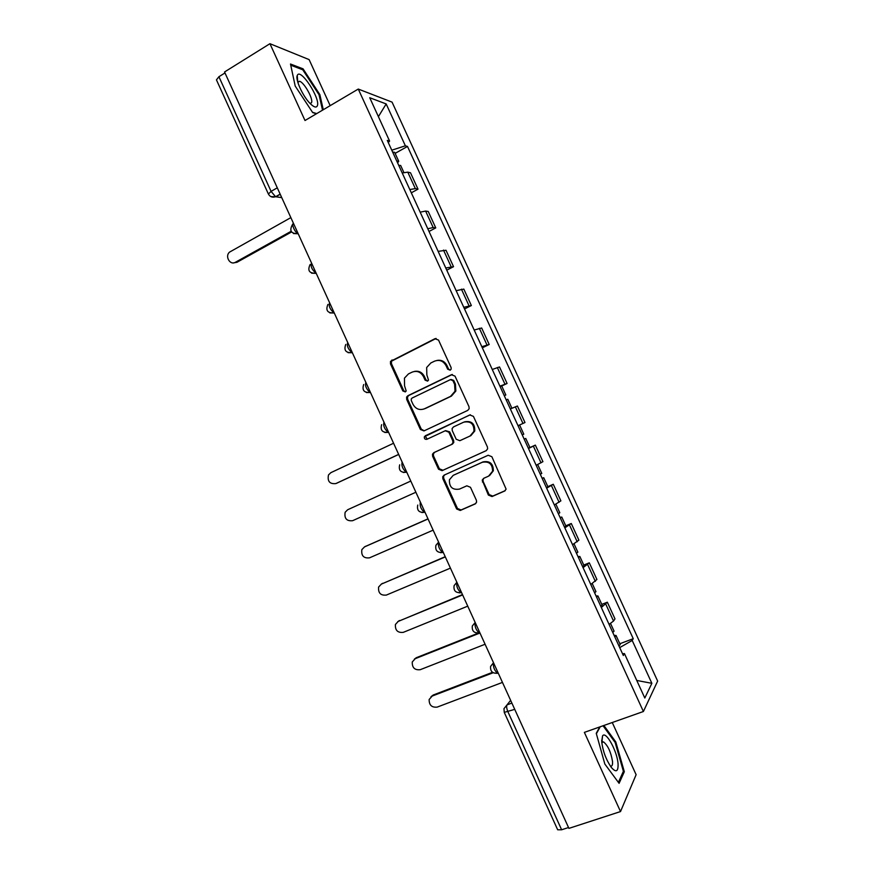 <?xml version="1.0" encoding="UTF-8"?>
<svg xmlns="http://www.w3.org/2000/svg" width="874" height="874" viewBox="0 0 874 874"><rect width="100%" height="100%" fill="white"/><g stroke="black" fill="none" stroke-linecap="round" stroke-linejoin="round"><path stroke-width="1.31" d="M450.208 370.183L451.17 369.09L451.093 367.539L438.54 340.084L434.924 338.708L390.492 361.388L390.481 363.879L402.816 390.929L405.296 391.902L406.181 390.962L404.553 385.805L404.454 378.136L408.453 373.919L412.047 372.16C416.92 370.379 420.733 371.865 423.475 376.618L425.081 380.135L427.594 381.119L428.511 380.103L426.851 374.968L426.654 367.517L430.838 362.972L434.476 361.191C439.414 359.389 443.271 360.875 446.046 365.649L447.663 369.199L450.208 370.183M488.358 495.055L492.018 496.552L504.582 491.057L506.112 489.134L491.876 456.72L488.205 455.245L444.123 475.128L442.736 476.734L442.878 478.777L456.643 508.974L460.237 510.471L475.128 503.948L476.592 502.179L476.406 500.299L470.474 487.299L466.847 485.813L459.473 489.09C452.481 490.183 449.138 487.08 449.433 479.75L453.202 475.358L482.24 462.302C489.079 461.068 492.521 464.028 492.575 471.217L488.577 476.144L483.683 478.318L482.208 480.121L488.358 495.055L489.134 494.586L492.783 496.082L505.259 490.62M643.406 711.502L584.367 732.379L620.518 811.564L568.919 828.377L224.542 71.974L269.935 43.7L305.004 120.514L358.274 89.061L643.406 711.502L657.641 681.086L392.065 102.127L358.274 89.061M467.71 410.419L469.141 408.726L468.988 406.672L455.026 376.137L451.388 374.728L407.896 395.704L406.628 397.058L406.683 399.396L420.394 429.484L423.956 430.915L467.71 410.419M473.435 416.385L487.43 446.985L487.616 448.886L486.13 450.7L442.08 470.649L438.508 469.196L432.619 456.283L432.499 454.163L433.865 452.623L451.519 444.505L452.929 442.878L452.787 440.813L448.854 432.204L445.248 430.762L426.905 439.294C425.026 439.578 424.174 438.737 424.338 436.76L469.786 414.953L473.435 416.385M330.175 105.656L309.123 59.607L269.935 43.7M620.518 811.564L636.119 774.692L612.259 722.514M568.526 827.525L561.632 829.776L557.678 829.787L504.276 712.43M268.373 193.984L216.446 79.873L218.915 76.726L271.082 191.373L275.583 196.737L281.756 197.633M224.989 72.946L218.915 76.726M409.819 189.549L415.325 188.598L407.776 172.134L402.237 172.986M407.776 172.134L410.507 172.79L418.001 189.155L411.315 192.815M415.325 188.598L418.001 189.155M429.025 231.468L435.755 227.885L428.249 211.486L425.616 211.071L420.176 212.153M427.779 228.737L433.187 227.568L435.755 227.885M446.767 270.175L453.54 266.679L446.013 250.259L438.147 251.373M445.762 267.99L453.54 266.679M464.531 308.959L471.359 305.539L463.821 289.097L456.152 290.671M463.777 307.309L471.359 305.539M482.339 347.808L489.2 344.476L481.65 327.99L474.189 330.033M481.825 346.705L489.2 344.476M501.72 386.002L507.084 383.468L499.513 366.96L492.259 369.462M499.906 386.166L507.084 383.468M524.99 422.535L518.02 425.693L524.99 422.535L517.408 406.006L510.35 408.956M529.677 447.641L535.336 445.106L528.486 448.526M536.166 465.285L542.929 461.669L535.336 445.106M547.834 486.643L553.286 484.272L546.643 488.162M554.345 504.954L560.889 500.868L553.286 484.272M565.784 525.809L571.279 523.515L564.844 527.874M572.546 544.699L578.894 540.132L571.279 523.515M583.766 565.052L589.294 562.823L583.067 567.652M590.791 584.498L596.92 579.473L589.294 562.823M601.782 604.371L607.343 602.197L601.323 607.496M609.058 624.375L613.526 621.043L614.99 618.879L607.343 602.197M388.296 142.571L389.596 141.075L369.735 97.735L386.177 103.94L405.372 145.805L391.781 150.186M619.71 647.612L632.197 640.456L633.246 638.697L407.492 146.439L405.372 145.805M632.197 640.456L651.862 683.326L644.804 698.02L624.451 653.588L622.517 653.741M389.596 141.075L387.291 140.397L623.326 655.5L624.451 653.588M323.271 109.72L319.873 94.643L303.07 68.849L290.496 64.02L295.204 86.067L312.684 112.582L316.454 113.751M599.761 726.928L596.254 733.319L604.83 764.029L619.098 783.333L624.32 771.72L615.799 741.95L603.879 725.475M395.124 153.387L407.492 146.439M619.83 643.745L633.246 638.697M386.177 103.94L378.398 116.657M636.764 680.453L651.862 683.326M297.652 80.528L297.236 79.905M319.13 95.091L319.873 94.643M302.011 69.494L303.07 68.849M602.678 741.786L601.64 740.376M614.979 742.234L615.799 741.95M623.009 772.168L624.32 771.72M450.241 370.161L448.526 369.003L446.909 365.463C444.658 361.312 441.315 359.651 436.902 360.449M414.331 371.439C418.755 370.576 422.098 372.226 424.371 376.399L425.977 379.917L427.681 381.075M436.137 338.446L391.465 361.202L391.454 363.693L403.755 390.689L405.427 391.836M452.339 374.476L408.835 395.452L407.568 396.796L407.612 399.134L421.301 429.156L424.229 430.784M452.896 380.627L450.35 379.644L412.157 398.009L411.25 398.97L411.293 400.598L412.987 404.291C415.696 409.021 419.498 410.529 424.382 408.813L450.547 396.37L455.004 391.268L454.611 384.374L452.896 380.627L453.737 380.409L451.039 379.469M423.759 409.076L424.382 408.813M453.737 380.409L455.452 384.145L455.846 391.028L451.399 396.119L425.277 408.54M486.414 450.558L442.08 470.649M445.587 430.631L449.706 431.865L453.628 440.463L453.77 442.517L452.371 444.145L434.739 452.251L433.384 453.792L433.504 455.911L439.371 468.781L442.943 470.245M470.376 414.757L426.173 435.383L425.234 436.421L427.342 439.087M470.059 435.973L473.937 431.352C474.145 423.956 470.747 420.886 463.744 422.153L453.519 426.905L452.12 428.522L452.262 430.62L456.195 439.24L459.822 440.693L470.878 435.634L474.746 431.013C474.964 423.682 471.599 420.613 464.64 421.814M460.5 440.409L459.822 440.693M470.878 435.634L460.653 440.343M483.923 478.22L482.994 479.684L483.18 481.563L489.134 494.586M489.495 475.653L493.34 470.791C493.286 463.635 489.844 460.664 483.027 461.898L482.24 462.302M453.53 475.205L483.027 461.898M444.637 474.899L443.588 476.308L443.741 478.351L457.473 508.482L461.068 509.968L475.795 503.522M398.708 165.284L400.685 165.514M290.856 217.615L229.611 252.083C224.574 256.137 229.993 265.63 235.423 262.266L291.097 231.315M396.763 161.045L398.719 161.231L397.626 162.946M392.655 152.076L394.655 152.36M291.534 231.981L236.952 262.298L233.708 262.834M297.313 75.383L297.236 75.535C295.237 79.512 302.633 95.812 309.746 103.11C313.69 107.141 316.202 108.059 317.295 105.874C320.856 98.959 300.339 67.451 297.313 75.383M310.106 103.482L311.505 102.706C313.482 99.144 304.294 82.538 299.629 81.271L297.75 82.025M290.747 65.189L302.765 69.789L319.054 94.785L322.528 110.168M316.716 113.598L312.488 112.287M601.694 741.633C602.841 751.105 606.043 759.692 611.297 767.394C616.05 772.813 618.3 771.687 618.071 764.029C617.372 751.345 605.813 730.336 602.547 735.919L601.694 741.633M610.325 766.05C612.008 766.585 612.74 765.089 612.532 761.56C610.981 752.186 607.998 745.642 603.584 741.939L601.771 742.507M603.06 725.77L615.143 742.452L623.391 771.305L618.388 782.372M596.374 733.767L600.209 726.775M506.188 399.866L507.794 399.254L511.924 408.267M510.34 408.934L511.749 408.344M393.573 443.249L330.864 472.659L328.482 474.943C327.258 481.323 329.706 484.207 335.813 483.584L398.653 454.393M504.222 395.583L505.827 394.972L504.331 395.802M500.07 386.516L501.698 385.947L505.827 394.972M398.686 454.458L336.621 483.256M524.214 439.196L525.755 438.442L524.171 439.109M528.377 448.286L529.906 447.499L525.755 438.442M347.677 509.739L410.791 481.061L347.677 509.739L345.143 512.262C344.17 518.5 346.672 521.319 352.648 520.686L415.882 492.237M522.248 434.902L523.788 434.17L519.648 425.114L518.085 425.824M542.262 478.602L543.748 477.717L542.098 478.231M546.436 487.703L547.9 486.774L543.748 477.717M428.052 518.959L364.524 546.884L361.858 549.615C361.104 555.733 363.66 558.475 369.505 557.841L433.143 530.147M540.296 474.298L541.782 473.424L537.707 464.542M364.917 546.665L427.998 518.839M560.343 518.063L561.774 517.047L560.048 517.419M564.528 527.186L565.926 526.115M445.325 556.913L381.403 584.083L378.617 587.022C378.071 593.009 380.649 595.686 386.384 595.063L450.427 568.122M558.377 513.759L559.808 512.754L555.875 504.167M381.228 584.171L445.216 556.683M578.468 557.612L579.833 556.454L578.031 556.672M582.652 566.745L583.996 565.554L579.833 556.454M462.63 594.932L398.304 621.348L395.419 624.462C395.048 630.329 397.67 632.951 403.296 632.35L467.743 606.152M576.49 553.297L577.845 552.128M397.768 621.611L462.477 594.582M596.614 597.215L597.914 595.926L596.057 595.992M600.809 606.37L602.099 605.048L597.914 595.926M479.968 633.005L415.237 658.679L412.266 661.957C412.047 667.703 414.702 670.282 420.23 669.692L485.092 644.247M594.637 592.9L595.926 591.589M414.363 659.127L416.33 657.707L478.69 632.973M614.793 636.895L616.039 635.474L614.105 635.376M619 646.061L620.201 644.553M493.176 672.74L432.193 696.065L429.145 699.495C429.068 705.132 431.756 707.667 437.197 707.099L502.463 682.408M612.816 632.568L614.04 631.104M431.013 696.709L433.242 695.005L492.521 672.324M510.624 700.347L507.04 704.87C506.308 706.268 506.625 708.606 507.969 711.862L561.632 829.776M511.869 703.078L507.04 704.87L503.97 708.672L504.254 712.376L514.731 709.371M280.215 194.257L275.78 196.781L270.842 196.595M595.347 581.385L587.667 564.626M577.201 541.793L569.531 525.066M559.087 502.277L551.439 485.583M541.006 462.827L533.369 446.155M522.958 423.453L515.332 406.814M504.943 384.134L497.328 367.528M486.96 344.891L479.356 328.307M468.999 305.714L461.417 289.163M451.071 266.614L443.5 250.084M433.187 227.568L425.616 211.071M613.526 621.043L605.824 604.251M293.555 223.558C290.9 223.416 295.161 233.008 298.045 233.653L298.165 233.686M298.209 233.773L293.456 233.544M311.581 263.14C310.368 266.209 311.832 269.574 315.984 273.234L316.191 273.278M329.629 302.797C328.482 305.955 329.924 309.32 333.966 312.892L334.25 312.947M347.71 342.51C346.628 345.765 348.049 349.13 351.982 352.615L352.342 352.681M365.835 382.299C364.819 385.653 366.217 389.017 370.03 392.426L370.467 392.492M383.981 422.164C383.031 425.605 384.407 428.981 388.111 432.313L388.624 432.368M402.16 462.095C401.275 465.623 402.63 469.021 406.235 472.266L403.307 472.473M420.372 502.091C419.553 505.718 420.897 509.127 424.393 512.306L421.858 512.546M443.173 552.171L442.594 552.423C437.284 552.838 435.055 550.478 435.908 545.31L438.595 542.131C437.863 545.879 439.185 549.298 442.594 552.423L443.282 552.423M456.884 582.303C456.206 586.115 457.517 589.557 460.827 592.605L461.57 592.583M475.194 622.517C474.582 626.429 475.882 629.881 479.094 632.874L479.881 632.82M493.537 662.798C492.98 666.807 494.28 670.282 497.404 673.209L498.235 673.122M316.224 273.354L311.614 273.18M334.283 313.012L329.826 312.892M352.364 352.735L348.103 352.681M370.489 392.524L366.435 392.535M388.635 432.39L384.833 432.477M443.096 552.477L440.485 552.674M461.21 592.681L459.189 592.856M461.461 592.343L460.827 592.605C455.649 593.02 453.409 590.693 454.098 585.624L456.873 582.259M479.356 632.94L477.969 633.082M479.782 632.601L479.094 632.874C474.036 633.257 471.785 630.962 472.321 625.992L475.172 622.463M497.535 673.253L496.814 673.341M498.147 672.925L497.404 673.209C492.455 673.581 490.183 671.308 490.598 666.403L493.504 662.732M277.287 187.823L271.082 191.373L268.405 194.05C270.022 196.858 272.415 197.753 275.583 196.737L280.161 194.126M446.909 365.463L446.046 365.649M425.977 379.917L425.081 380.135M424.371 376.399L423.475 376.618M403.755 390.689L402.816 390.929M391.454 363.693L390.481 363.879M392.655 359.99L391.694 360.164M435.809 338.577L434.924 338.708M448.526 369.003L447.663 369.199M421.301 429.156L420.394 429.484M407.612 399.134L406.683 399.396M408.835 395.452L407.896 395.704M452.24 374.52L451.388 374.728M451.399 396.119L450.547 396.37M455.452 384.145L454.611 384.374M439.371 468.781L438.508 469.196M433.504 455.911L432.619 456.283M434.739 452.251L433.865 452.623M452.371 444.145L451.519 444.505M453.628 440.463L452.787 440.813M449.706 431.865L448.854 432.204M426.173 435.383L425.277 435.711M483.18 481.563L482.393 482M454.043 474.943L453.202 475.358M475.707 503.599L475.128 503.948M461.068 509.968L460.237 510.471M457.473 508.482L456.643 508.974M443.741 478.351L442.878 478.777M505.216 490.664L504.582 491.057M492.783 496.082L492.018 496.552M236.952 262.298L235.423 262.266M337.102 483.071L335.813 483.584M365.747 546.206L364.524 546.884M382.583 583.308L381.403 584.083M399.44 620.485L398.304 621.348M416.33 657.707L415.237 658.679M433.242 695.005L432.193 696.065M298.132 233.598L298.045 233.653C290.976 233.773 289.119 230.736 292.473 224.531M316.137 273.147L315.984 273.234C309.21 273.453 307.266 270.525 310.161 264.451M334.174 312.772L333.966 312.892C327.466 313.198 325.445 310.368 327.925 304.425M352.255 352.484L351.982 352.615C345.733 352.987 343.657 350.256 345.765 344.454M370.368 392.262L370.03 392.426C364.01 392.83 361.891 390.197 363.671 384.538M388.515 432.127L388.111 432.313C382.299 432.728 380.146 430.183 381.643 424.666M406.694 472.058L406.235 472.266C400.609 472.703 398.424 470.223 399.68 464.837M424.917 512.077L424.393 512.306C418.941 512.743 416.723 510.318 417.761 505.052M391.465 361.202L390.492 361.388M407.568 396.796L406.628 397.058M455.846 391.028L455.004 391.268M433.384 453.792L432.499 454.163M453.77 442.517L452.929 442.878M425.234 436.421L424.338 436.76M474.746 431.013L473.937 431.352M482.994 479.684L482.208 480.121M493.34 470.791L492.575 471.217M443.588 476.308L442.736 476.734M400.653 165.459L403.886 172.517M394.622 152.294L398.719 161.231M297.761 81.97L297.236 75.535M297.837 82.353L299.629 81.271M601.771 742.561L603.584 741.939M601.891 742.31L602.547 735.919M561.774 517.047L565.937 526.137M574.065 543.868L577.856 552.16M592.288 583.635L595.948 591.622M616.039 635.474L620.223 644.608M610.544 623.479L614.061 631.159"/></g></svg>
